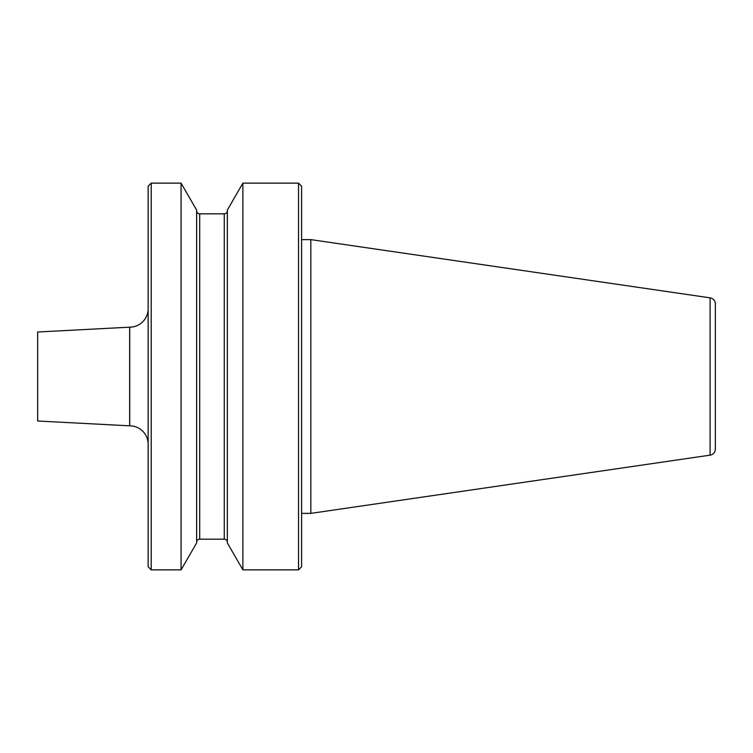 <?xml version="1.0" encoding="UTF-8"?>
<svg xmlns="http://www.w3.org/2000/svg" width="753" height="753" viewBox="0 0 753 753"><rect width="100%" height="100%" fill="white"/><g stroke="black" fill="none" stroke-linecap="round" stroke-linejoin="round"><path stroke-width="1.13" d="M710.098 455.151L310.82 513.377L310.82 239.623L710.098 297.849A6.137 6.137 0 0 1 715.35 303.93L715.35 449.07A6.137 6.137 0 0 1 710.098 455.151L710.098 297.849M151.212 569.861L148.143 566.793L148.143 186.207L151.212 183.139L181.078 183.139L196.637 210.078L196.637 542.922L181.078 569.861L151.212 569.861L151.212 183.139M181.078 569.861L181.078 183.139M196.637 210.755A3.068 3.068 0 0 0 199.705 213.824L224.262 213.824A3.068 3.068 0 0 0 227.331 210.755M227.331 542.245A3.068 3.068 0 0 0 224.262 539.176L199.705 539.176A3.068 3.068 0 0 0 196.637 542.245M242.89 569.861L227.331 542.922L227.331 210.078L242.89 183.139L298.536 183.139L301.605 186.207L301.605 566.793L298.536 569.861L242.89 569.861L242.89 183.139M298.536 569.861L298.536 183.139M310.82 513.377L301.605 513.377M301.605 239.623L310.82 239.623M148.143 444.242A18.42 18.42 0 0 0 129.732 425.831L37.65 421.002L37.65 331.998L129.732 327.169A18.42 18.42 0 0 0 148.143 308.758M129.657 425.831L129.657 327.169M199.705 539.176L199.705 213.824M224.262 539.176L224.262 213.824M129.732 425.831L129.732 327.169"/></g></svg>
